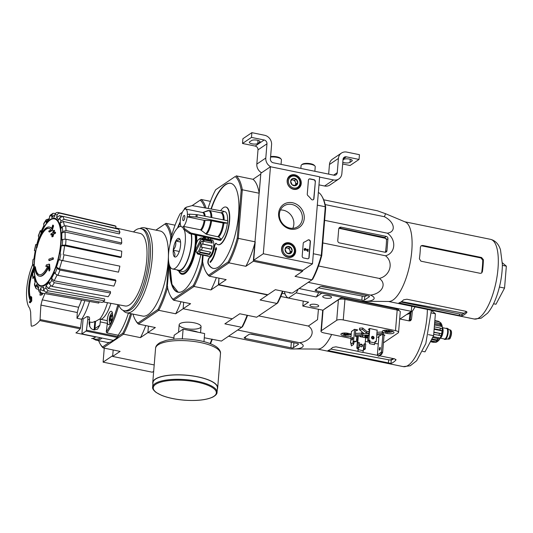 <?xml version="1.0" encoding="UTF-8"?>
<svg xmlns="http://www.w3.org/2000/svg" width="533" height="533" viewBox="0 0 533 533"><rect width="100%" height="100%" fill="white"/><g stroke="black" fill="none" stroke-linecap="round" stroke-linejoin="round"><path stroke-width="0.8" d="M104.255 348.142L103.102 362.147L152.278 372.214L153.684 371.268M154.204 364.945L112.65 356.437L113.183 349.974L112.716 355.644L103.102 362.147M312.485 263.815L263.309 253.748L270.464 166.742L319.64 176.816L312.485 263.815L302.871 270.318L253.695 260.251L263.309 253.748M235.186 176.53L215.665 189.741L235.186 176.53A51.774 17.769 101.6 0 1 241.196 190.048L237.232 238.231L238.304 238.378A52.607 18.055 101.6 0 1 228.95 262.842L245.853 266.3L253.315 261.257L260.85 173.252L270.464 166.742M307.434 258.758L303.59 257.972A1.672 1.479 -124.1 0 1 302.184 256.073L303.23 243.368A1.672 1.479 -124.1 0 1 304.043 242.182A29.228 25.904 -124.1 0 0 307.801 240.117A29.228 25.904 -124.1 0 0 307.914 240.043A1.672 1.479 -124.1 0 1 310.393 241.735L309.1 257.492A1.672 1.479 -124.1 0 1 307.434 258.758M315.343 181.566L313.944 198.589A1.672 1.479 -124.1 0 1 311.272 199.229A29.228 25.904 -124.1 0 0 307.874 195.598A1.672 1.479 -124.1 0 1 307.274 194.125L308.427 180.147A1.672 1.479 -124.1 0 1 310.093 178.881L313.937 179.668A1.672 1.479 -124.1 0 1 315.343 181.566L313.75 198.716A1.672 1.479 -124.1 0 1 313.244 199.715M292.504 202.733A13.911 12.332 -124.1 0 1 301.964 224.773A13.911 12.332 -124.1 0 1 279.792 220.229A13.911 12.332 -124.1 0 1 292.504 202.733M289.212 242.821A7.662 6.789 -124.1 0 1 295.435 248.938A7.662 6.789 -124.1 0 1 292.717 256.546A7.662 6.789 -124.1 0 1 282.99 253.888A7.662 6.789 -124.1 0 1 284.136 243.867A7.662 6.789 -124.1 0 1 289.212 242.821M294.802 174.804A7.662 6.789 -124.1 0 1 301.032 180.92A7.662 6.789 -124.1 0 1 298.307 188.529A7.662 6.789 -124.1 0 1 288.58 185.864A7.662 6.789 -124.1 0 1 289.725 175.85A7.662 6.789 -124.1 0 1 294.802 174.804M296.794 188.882A7.515 6.662 -124.1 0 1 296.488 189.288M288.346 177.256A7.515 6.662 -124.1 0 1 288.839 177.123M291.198 256.899A7.515 6.662 -124.1 0 1 290.898 257.306M282.757 245.273A7.515 6.662 -124.1 0 1 283.243 245.14M291.844 204.459A12.486 11.066 -124.1 0 1 301.938 214.219A12.486 11.066 -124.1 0 1 297.867 226.625A12.486 11.066 -124.1 0 1 281.71 222.481A12.486 11.066 -124.1 0 1 283.876 205.945A12.486 11.066 -124.1 0 1 291.844 204.459M280.418 210.009A12.486 11.066 -124.1 0 1 283.329 210.222A12.486 11.066 -124.1 0 1 292.81 228.317M308.933 179.148A1.672 1.479 -124.1 0 1 309.9 179.015L313.744 179.801A1.672 1.479 -124.1 0 1 315.15 181.693M307.701 240.183A29.228 25.904 -124.1 0 1 307.608 240.25A29.228 25.904 -124.1 0 1 303.85 242.308M307.761 240.15A1.672 1.479 -124.1 0 1 310.199 241.862L308.907 257.619A1.672 1.479 -124.1 0 1 308.4 258.618M307.468 250.39L307.561 249.244L308.214 249.211L308.021 251.563L305.289 249.191A0.5 0.446 -124.1 0 0 304.863 249.098M305.289 249.191L308.021 251.563M304.576 248.678A0.999 0.886 -124.1 0 0 304.963 250.51L305.149 250.383A0.999 0.886 -124.1 0 1 304.669 248.605A0.999 0.886 -124.1 0 1 305.755 248.704L307.641 250.557L307.754 249.118M305.482 249.058A0.5 0.446 -124.1 0 0 304.783 249.517A0.5 0.446 -124.1 0 0 305.189 249.91L305.149 250.383M290.645 247.279L292.164 250.81L290.125 253.608L286.581 252.882L285.062 249.351L287.1 246.552L290.645 247.279A3.858 3.418 -124.1 0 1 292.164 250.81A3.858 3.418 -124.1 0 1 290.125 253.608A3.858 3.418 -124.1 0 1 286.581 252.882A3.858 3.418 -124.1 0 1 285.062 249.351A3.858 3.418 -124.1 0 1 287.1 246.552A3.858 3.418 -124.1 0 1 290.645 247.279L289.046 248.365L286.121 247.765M282.85 248.898A6.263 5.55 -124.1 0 1 291.917 245.533A6.263 5.55 -124.1 0 1 291.071 255.807A6.263 5.55 -124.1 0 1 282.85 248.898M281.764 248.958A7.096 6.289 -124.1 0 1 284.316 244.42A7.096 6.289 -124.1 0 1 293.503 246.772A7.096 6.289 -124.1 0 1 292.271 256.173A7.096 6.289 -124.1 0 1 285.142 255.9A7.096 6.289 -124.1 0 1 281.764 248.958M285.921 248.038A3.338 2.958 -124.1 0 1 287.274 247.998A3.338 2.958 -124.1 0 1 289.805 250.13L289.046 248.365M289.805 250.13A3.338 2.958 -124.1 0 1 290.085 251.796A3.338 2.958 -124.1 0 1 289.546 253.288L290.558 251.889L289.805 250.13M290.558 251.889L292.164 250.81M285.495 247.638L287.1 246.552M296.241 179.261L297.754 182.786L295.722 185.591L292.171 184.864L290.658 181.333L292.69 178.535L296.241 179.261A3.858 3.418 -124.1 0 1 297.754 182.786A3.858 3.418 -124.1 0 1 295.722 185.591A3.858 3.418 -124.1 0 1 292.171 184.864A3.858 3.418 -124.1 0 1 290.658 181.333A3.858 3.418 -124.1 0 1 292.69 178.535A3.858 3.418 -124.1 0 1 296.241 179.261L294.636 180.347L291.718 179.748M288.44 180.88A6.263 5.55 -124.1 0 1 297.507 177.516A6.263 5.55 -124.1 0 1 296.661 187.789A6.263 5.55 -124.1 0 1 288.44 180.88M287.354 180.94A7.096 6.289 -124.1 0 1 289.905 176.403A7.096 6.289 -124.1 0 1 299.093 178.755A7.096 6.289 -124.1 0 1 297.86 188.156A7.096 6.289 -124.1 0 1 290.732 187.882A7.096 6.289 -124.1 0 1 287.354 180.94M291.511 180.021A3.338 2.958 -124.1 0 1 292.864 179.981A3.338 2.958 -124.1 0 1 295.395 182.113L294.636 180.347M295.395 182.113A3.338 2.958 -124.1 0 1 295.675 183.778A3.338 2.958 -124.1 0 1 295.135 185.271L296.155 183.872L295.395 182.113M296.155 183.872L297.754 182.786M291.091 179.621L292.69 178.535M318.974 184.871L324.564 186.01A8.348 7.402 55.9 0 0 329.894 185.018L338.861 178.948A8.348 7.402 55.9 0 0 341.866 173.605L343.039 159.374A3.338 2.958 55.9 0 1 344.238 157.235A3.338 2.958 55.9 0 1 346.37 156.835L359.049 159.434L350.074 165.503L342.659 163.984M319.613 177.096L333.531 179.941A8.348 7.402 55.9 0 0 338.861 178.948M350.248 159.267L349.988 162.378L351.913 161.079A4.424 1.379 4.7 0 0 352.253 160.606A4.424 1.379 4.7 0 0 348.762 158.961A4.424 1.379 4.7 0 0 343.765 159.414L342.992 159.933M349.988 162.378A4.424 1.379 4.7 0 1 342.799 162.292M359.049 159.434L359.442 154.69L346.763 152.092A8.348 7.402 55.9 0 0 341.433 153.084A8.348 7.402 55.9 0 0 338.428 158.428L337.256 172.665L333.605 175.13M341.433 153.084L332.459 159.154A8.348 7.402 55.9 0 0 329.454 164.497L328.661 174.118M251.869 132.657L251.476 137.407L242.508 143.477L242.895 138.733L251.869 132.657L264.548 135.255A8.348 7.402 55.9 0 1 271.577 144.736L270.411 158.974A3.338 2.958 55.9 0 0 273.222 162.765L333.925 175.197A3.338 2.958 55.9 0 0 336.056 174.797A3.338 2.958 55.9 0 0 337.256 172.665M251.563 140.532L249.644 141.831A4.424 1.379 4.7 0 0 249.304 142.304A4.424 1.379 4.7 0 0 252.795 143.95A4.424 1.379 4.7 0 0 257.785 143.497L259.711 142.198A4.424 1.379 4.7 0 0 260.044 141.725A4.424 1.379 4.7 0 0 256.56 140.079A4.424 1.379 4.7 0 0 251.563 140.532M242.508 143.477L255.18 146.075A3.338 2.958 55.9 0 1 257.999 149.866L256.826 164.104A8.348 7.402 55.9 0 0 261.59 172.752M251.476 137.407L264.155 139.999L255.18 146.075M270.837 166.822A8.348 7.402 55.9 0 1 265.8 158.028L266.966 143.797A3.338 2.958 55.9 0 0 264.155 139.999M281.051 164.371L281.431 159.813A7.096 2.212 -175.3 0 0 281.098 159.061L280.371 158.288A6.263 1.952 -175.3 0 0 270.604 156.609M281.098 159.061A7.096 2.212 -175.3 0 0 270.564 157.082M314.863 171.293L315.236 166.736A7.096 2.212 -175.3 0 0 314.903 165.983L314.177 165.217A6.263 1.952 -175.3 0 0 308.5 163.431A6.263 1.952 -175.3 0 0 302.464 164.184A6.263 1.952 -175.3 0 0 302.384 164.244L301.538 164.884A7.096 2.212 -175.3 0 0 301.092 165.576L300.852 168.428M314.903 165.983A7.096 2.212 -175.3 0 0 308.474 163.964A7.096 2.212 -175.3 0 0 301.631 164.817A7.096 2.212 -175.3 0 0 301.538 164.884M40.248 292.55A467.408 433.182 75.9 0 0 39.948 295.082A467.361 71.315 8.3 0 1 41.634 294.722A467.001 356.43 -14 0 1 42.327 293.297A467.408 71.322 -171.7 0 0 40.988 293.576A21.713 7.449 101.6 0 0 41.261 292.923M42.327 293.297L42.787 293.39A467.001 356.43 -14 0 0 42.1 294.816A467.361 71.315 8.3 0 0 40.415 295.175L39.948 295.082M41.721 293.03A21.713 7.449 101.6 0 1 41.534 293.463M41.634 294.722L42.1 294.816M33.352 268.199A21.713 7.449 101.6 0 0 30.454 300.672A467.401 208.463 -178.9 0 0 29.235 302.084A467.001 118.333 17.1 0 0 29.748 302.717A467.354 208.443 1.1 0 1 31.3 300.938L31.76 301.032A467.414 386.372 -136 0 1 31.72 297.267A467.274 118.399 -162.9 0 1 31.227 296.654L30.767 296.561A467.374 386.332 44 0 0 30.787 299.439A20.374 6.996 101.6 0 1 33.352 269.372M29.748 302.717L30.208 302.811A467.354 208.443 1.1 0 1 31.76 301.032M31.3 300.938A467.414 386.372 -136 0 1 31.26 297.174L31.72 297.267M31.26 297.174A467.274 118.399 -162.9 0 1 30.767 296.561M30.781 298.627A20.374 6.996 101.6 0 1 33.372 270.511M84.834 300.619A36.744 12.612 101.6 0 1 76.972 318.281A417.179 382.774 69 0 1 77.312 312.531L40.928 305.083L42.24 299.839A28.975 9.947 101.6 0 0 44.805 293.583M40.928 305.083A467.321 428.779 69 0 0 40.102 319.553L39.802 320.566A45.425 15.59 101.6 0 1 35.531 324.63A45.425 15.59 101.6 0 1 31.474 326.196L31.194 325.576A467.321 393.327 -133.7 0 1 30.648 312.038L29.748 308.287A28.975 9.947 101.6 0 1 32.526 264.981M91.676 338.528L91.643 338.522A0.999 0.346 -78.4 0 0 91.676 338.528A45.425 15.59 -78.4 0 0 95.733 336.956L75.913 332.898A45.425 15.59 -78.4 0 0 80.177 328.834A0.999 0.346 -78.4 0 0 80.536 327.828L81.629 319.24L76.972 318.281M81.516 300.039A28.975 9.947 101.6 0 1 78.604 307.281L42.24 299.839M77.312 312.531L78.604 307.281M89.817 321.999L89.664 326.589M89.531 301.445A36.744 12.612 101.6 0 1 81.629 319.24M110.911 303.344A25.051 8.595 101.6 0 1 102.243 318.667A25.051 8.595 101.6 0 1 100.884 319.354M118.772 305.242A45.925 15.763 101.6 0 1 106.906 332.912L106.254 331.859L107.34 323.358A3.338 1.146 -78.4 0 0 107.393 322.771A3.338 1.146 -78.4 0 0 107.253 321.146A3.338 1.146 -78.4 0 0 106.773 320.56L99.704 319.107A3.338 1.146 -78.4 0 0 99.338 319.187L95.547 321.439L94.967 328.561A5.843 5.183 -124.1 0 1 94.654 329.98M106.906 332.912L118.126 335.21A45.925 15.763 101.6 0 0 128.386 313.151M86.066 331.08L117.573 337.529L113.369 340.374L81.869 333.918L86.066 331.08L86.446 330.167L87.825 319.36A3.338 1.146 -78.4 0 0 87.252 316.562L88.944 316.908A3.338 1.146 101.6 0 1 89.517 319.707L89.084 323.058C89.691 328.801 92.509 330.826 97.539 329.134L99.844 325.257L100.271 321.905A3.338 1.146 -78.4 0 0 99.704 319.107M87.252 316.562A3.338 1.146 -78.4 0 0 86.886 316.642L83.101 318.894L81.869 333.918M107.253 321.146A6.849 2.352 101.6 0 1 108.585 314.317A6.849 2.352 101.6 0 1 111.304 311.265A6.849 2.352 101.6 0 1 112.436 317.308A6.849 2.352 101.6 0 1 109.398 324.457A6.849 2.352 101.6 0 1 108.559 324.677A6.849 2.352 101.6 0 1 107.393 322.771M167.569 287.547A53.027 18.202 101.6 0 1 158.781 310.319L138.447 324.084L155.35 327.542L147.894 332.585L148.427 326.123L147.894 332.585L173.925 337.915L147.894 332.585L140.446 337.629A53.027 18.202 -78.4 0 0 145.769 325.583M110.331 316.629L109.811 316.522A10.214 7.795 166 0 1 110.471 315.136A10.813 5.923 25.4 0 0 110.344 316.749L111.284 316.942M109.811 316.522A10.813 5.923 25.4 0 0 109.685 318.134L110.824 318.368M117.573 337.529L118.126 335.21M117.96 336.516L122.75 333.278A52.187 17.915 101.6 0 0 130.565 313.597M98.632 340.68A52.187 17.915 101.6 0 0 100.017 343.672A52.187 17.915 101.6 0 0 102.583 346.923L109.318 342.366A45.925 15.763 101.6 0 1 106.966 342.386L95.747 340.087A45.925 15.763 101.6 0 0 102.109 338.069M212.314 339.208A52.187 17.915 101.6 0 1 210.502 343.752M102.583 346.923L103.202 347.929L123.536 334.171L140.446 337.629M100.017 343.672L100.53 344.571A53.027 18.202 101.6 0 0 103.202 347.929L120.105 351.394L112.65 356.437M211.854 339.115A53.027 18.202 101.6 0 1 210.089 343.592M131.624 313.81A53.027 18.202 101.6 0 1 123.536 334.171L122.75 333.278M113.329 340.36A45.925 15.763 101.6 0 1 109.318 342.366M110.344 316.749A10.813 8.255 166 0 1 111.89 314.776A10.214 5.59 -154.6 0 0 112.177 315.929A10.813 8.255 166 0 0 110.631 317.901A10.813 5.923 25.4 0 0 111.617 319.74A10.214 7.795 -14 0 0 110.957 321.132A10.813 5.923 25.4 0 1 109.971 319.287A10.813 8.255 166 0 0 109.538 321.486A10.214 5.59 25.4 0 1 109.252 320.333L109.658 320.42M109.685 318.134A10.813 8.255 166 0 0 109.252 320.333M109.971 319.287L111.524 319.607M95.547 321.472L94.834 321.332A29.395 10.087 101.6 0 1 91.223 322.285L89.238 321.879M81.989 318.701L83.101 318.927M107.479 302.711A29.395 10.087 101.6 0 1 99.758 319.12M94.834 321.332L94.181 329.241A5.843 5.183 -124.1 0 1 94.081 329.94M202.933 263.249A53.027 18.202 101.6 0 1 194.032 286.468L193.239 285.581L173.072 299.226L173.691 300.232L190.594 303.697L183.139 308.74L232.315 318.807L183.139 308.74L183.672 302.278L183.139 308.74L175.69 313.784A53.027 18.202 -78.4 0 0 181.013 301.731M36.297 247.898A91.29 28.409 4.7 0 1 36.524 247.445L36.984 247.539A91.29 28.409 4.7 0 0 36.764 247.992L36.297 247.898A25.051 8.595 101.6 0 1 49.316 227.065A25.051 8.595 101.6 0 1 51.641 228.75A90.31 77.278 48.7 0 1 52.734 225.073L53.193 225.166A87.499 29.655 -160.9 0 0 53.586 225.945A90.05 77.058 -131.3 0 0 52.347 230.456A90.397 35.005 2.7 0 0 49.576 232.008L49.116 231.915A90.397 35.005 2.7 0 1 51.888 230.363L52.347 230.456M49.316 227.065L49.776 227.158A25.051 8.595 101.6 0 1 51.741 228.391M36.984 247.539A23.712 8.142 101.6 0 1 48.936 228.357M36.524 247.445A23.712 8.142 101.6 0 1 48.71 228.304A23.712 8.142 101.6 0 1 50.888 229.876A90.144 34.911 -177.3 0 0 48.73 231.142A89.477 30.321 19.1 0 0 49.116 231.915M51.888 230.363A90.05 77.058 -131.3 0 1 53.12 225.852L53.586 225.945M53.12 225.852A87.499 29.655 -160.9 0 1 52.734 225.073M39.262 276.147A25.051 8.595 101.6 0 0 48.523 266.62A90.31 82.175 64.9 0 0 48.969 270.864A87.499 71.062 -19 0 1 49.549 269.298A90.05 81.942 -115.1 0 1 49.109 264.141A90.397 21.04 -173.4 0 0 46.404 264.861A89.477 72.668 161 0 0 45.831 266.4A90.144 20.987 6.6 0 1 47.937 265.8A23.712 8.142 101.6 0 1 39.195 274.768A23.712 8.142 101.6 0 1 34.938 266.747A91.29 28.409 -175.3 0 0 34.712 267.2A25.051 8.595 101.6 0 0 39.262 276.147L39.722 276.241A25.051 8.595 101.6 0 0 48.603 267.533M34.938 266.747L35.398 266.84A23.712 8.142 101.6 0 0 39.422 274.808M48.969 270.864L49.429 270.957A87.499 71.062 -19 0 1 50.015 269.392A90.05 81.942 -115.1 0 1 49.569 264.235L49.109 264.141M49.549 269.298L50.015 269.392M45.831 266.4L46.291 266.493A90.144 20.987 6.6 0 1 47.823 266.054M48.843 259.218A90.29 80.017 55.9 0 0 48.923 260.524L49.382 260.617A90.75 28.242 4.7 0 1 53.353 259.171A88.784 78.684 -124.1 0 1 53.267 257.865L52.807 257.772A90.95 28.302 -175.3 0 0 48.843 259.218M48.923 260.524A90.75 28.242 4.7 0 1 52.887 259.071L53.353 259.171M52.887 259.071A88.784 78.684 -124.1 0 1 52.807 257.772M50.842 234.86A90.95 28.302 4.7 0 1 52.367 234.267A89.751 79.537 55.9 0 0 51.841 236.732A91.29 28.409 4.7 0 1 52.634 236.445A89.451 79.27 -124.1 0 1 53.16 233.98A90.95 28.302 4.7 0 1 54.806 233.407A88.784 78.684 -124.1 0 1 55.099 232.181A90.75 28.242 -175.3 0 0 53.453 232.748A89.451 79.27 -124.1 0 1 54.1 230.309A90.29 28.102 -175.3 0 0 53.3 230.596A89.751 79.537 55.9 0 0 52.66 233.041A90.75 28.242 -175.3 0 0 51.135 233.627A90.29 80.017 55.9 0 0 50.842 234.86L51.301 234.953A90.95 28.302 4.7 0 1 52.301 234.56M51.841 236.732L52.307 236.825A91.29 28.409 4.7 0 1 53.093 236.539A89.451 79.27 -124.1 0 1 53.626 234.074A90.95 28.302 4.7 0 1 55.265 233.507A88.784 78.684 -124.1 0 1 55.565 232.275L55.099 232.181M52.634 236.445L53.093 236.539M53.16 233.98L53.626 234.074M54.806 233.407L55.265 233.507M53.986 232.561A89.451 79.27 -124.1 0 1 54.559 230.403L54.1 230.309M58.024 212.474A41.101 14.105 101.6 0 1 58.437 212.554L58.024 212.474C56.565 212.301 55.592 212.953 55.106 214.439L54.559 216.864A36.111 12.392 101.6 0 0 51.681 217.424L51.874 215.059L53.007 213.32L50.235 215.192L49.502 216.665L49.309 219.023A36.111 12.392 101.6 0 0 46.184 222.534L46.231 219.663L48.177 219.136M46.231 219.663L43.786 223.494L43.813 226.252A36.111 12.392 101.6 0 0 40.921 232.175L40.355 230.529L38.323 235.826M38.329 235.826L38.902 237.445A36.111 12.392 101.6 0 0 36.684 244.88L35.738 244.5L34.385 250.517L35.331 250.903A36.111 12.392 101.6 0 0 34.125 258.718L32.979 259.624L32.5 265.494L33.646 264.568L33.439 272.25M33.646 264.568A36.111 12.392 101.6 0 0 33.632 271.577L32.486 273.755L32.953 278.632L34.099 276.374L35.018 282.184M34.099 276.374A36.111 12.392 101.6 0 0 35.278 281.504L34.425 284.982L35.904 288.293L37.35 289.259M35.904 288.293L35.804 286.634L36.617 284.509L36.724 286.181L38.476 288.5M36.617 284.509A36.111 12.392 101.6 0 0 38.816 286.981L38.269 289.412L39.289 292.031L41.947 293.077A41.101 14.105 101.6 0 0 42.094 293.103C40.688 292.69 40.082 291.711 40.281 290.165L40.821 287.74C40.628 289.272 41.228 290.252 42.62 290.672L43.759 290.885M40.821 287.74A36.111 12.392 101.6 0 0 43.706 287.18L43.513 289.546L45.678 292.404L102.143 302.418A39.495 13.558 101.6 0 0 104.515 300.819L48.05 290.805A41.101 14.105 101.6 0 1 45.678 292.404M48.05 290.805L45.885 287.94L46.078 285.581L48.223 288.44L104.668 298.966L104.515 300.819M46.078 285.581A36.111 12.392 101.6 0 0 49.203 282.07L49.389 284.002L51.941 286.441L108.159 296.728A39.495 13.558 101.6 0 0 110.531 293.003L54.313 282.717A41.101 14.105 101.6 0 1 51.941 286.441M54.313 282.717L51.761 280.285L51.574 278.353L54.106 280.778L110.384 291.491L110.531 293.003M51.574 278.353A36.111 12.392 101.6 0 0 54.466 272.43L55.006 273.642L57.91 275.348L113.902 286.101A39.495 13.558 101.6 0 0 115.921 280.831L59.929 270.071A41.101 14.105 101.6 0 1 57.91 275.348M59.929 270.071L57.018 268.365L56.485 267.16L59.37 268.859L115.494 279.878L115.921 280.831M56.485 267.16A36.111 12.392 101.6 0 0 58.697 259.724L118.506 272.163A39.495 13.558 101.6 0 0 119.858 266.14L64.04 254.801A41.101 14.105 101.6 0 1 62.687 260.824M64.04 254.801L119.858 266.14M64.566 245.713L61.255 245.886L62.214 245.24L65.546 245.073L121.264 257.026L120.511 257.532L64.566 245.713A38.616 13.252 101.6 0 1 63.214 254.488M121.264 257.026A39.495 13.558 101.6 0 0 121.744 251.176L66.025 239.217L62.694 239.39L61.741 240.037A36.111 12.392 101.6 0 0 61.748 233.028L62.707 231.529L66.039 230.496L121.757 243.001L121.011 244.181L65.059 231.995A38.616 13.252 101.6 0 1 65.086 239.084M121.757 243.001A39.495 13.558 101.6 0 0 121.297 238.211L65.579 225.706L62.248 226.732L61.288 228.231A36.111 12.392 101.6 0 0 60.102 223.1L60.915 220.975L64.1 219.316L119.918 232.221L119.279 233.894L63.267 221.435A38.616 13.252 101.6 0 1 64.346 225.646M119.918 232.221A39.495 13.558 101.6 0 0 118.579 229.223L62.767 216.311L59.583 217.97L58.77 220.096A36.111 12.392 101.6 0 0 56.565 217.624L57.111 215.192C57.597 213.713 58.57 213.053 60.029 213.233L116.014 226.332L115.588 228.237L74.294 218.976M53.007 213.32L55.572 213.433M51.681 217.424L52.834 215.672L54.992 214.939M56.565 217.624L59.463 215.652A38.616 13.252 101.6 0 1 60.669 216.691M62.128 216.251L59.463 215.652M60.029 213.233A41.101 14.105 101.6 0 0 58.437 212.554L114.448 225.659A39.495 13.558 101.6 0 1 116.014 226.332M60.102 223.1L63.267 221.435M61.748 233.028L65.059 231.995M99.051 301.871L98.785 303.07L42.094 293.103M98.785 303.07A39.495 13.558 101.6 0 1 98.598 303.044L41.947 293.077M36.684 244.88L38.862 237.032M40.921 232.175L40.894 231.735M46.184 222.534L46.424 221.588M247.559 315.356A52.187 17.915 101.6 0 1 242.515 326.736L221.428 341.073L204.286 337.775M194.325 322.845A10.986 3.418 -175.3 0 0 179.854 323.731A10.986 3.418 -175.3 0 0 189.828 329.101A10.986 3.418 -175.3 0 0 200.541 325.43A10.986 3.418 -175.3 0 0 194.325 322.845M247.099 315.263A53.027 18.202 101.6 0 1 241.769 327.309L224.866 323.851L232.315 318.807L239.77 313.764L256.673 317.222L277.013 303.464L260.111 299.999L267.566 294.956L218.39 284.889L218.943 278.146L218.71 284.669L267.886 294.742L275.341 289.692L292.244 293.157L311.932 279.832L295.029 276.374L302.491 271.324L302.871 270.318L253.695 260.251L255.214 241.842L238.304 238.378L242.302 189.781L259.205 193.239L260.764 174.318M168.714 261.996L166.676 286.721A52.187 17.915 101.6 0 1 157.995 309.426L158.781 310.319L175.69 313.784M155.949 230.149L165.936 223.32L155.869 230.129M171.673 235.586A53.027 18.202 101.6 0 0 165.936 223.32L175.057 225.186M170.234 243.454L170.773 236.945A52.187 17.915 101.6 0 0 165.017 224.013M166.676 286.721L167.748 286.874M139.866 228.537A43.42 14.904 101.6 0 1 144.183 227.738L160.133 231.002A43.42 14.904 101.6 0 1 166.023 276.534A43.42 14.904 101.6 0 1 142.711 316.082L126.761 312.818A43.42 14.904 101.6 0 1 123.103 310.386M157.995 309.426L137.827 323.071A52.187 17.915 101.6 0 1 135.262 319.82A52.187 17.915 101.6 0 1 132.977 314.09M137.827 323.071L138.447 324.084A53.027 18.202 101.6 0 1 135.775 320.719L135.262 319.82M144.183 227.738A43.42 14.904 101.6 0 1 150.073 273.269A43.42 14.904 101.6 0 1 126.761 312.818M133.49 231.922A41.887 14.378 101.6 0 1 135.782 230.003A41.887 14.378 101.6 0 1 140.925 228.637A41.887 14.378 101.6 0 1 146.602 272.556A41.887 14.378 101.6 0 1 124.116 310.706A41.887 14.378 101.6 0 1 118.573 304.763M115.654 227.924L140.032 233.387A37.05 12.719 101.6 0 1 146.235 264.754A37.05 12.719 101.6 0 1 130.785 303.883A37.05 12.719 101.6 0 1 125.168 305.989L103.082 301.891M140.925 228.637L142.458 228.95A41.887 14.378 101.6 0 1 148.141 272.869A41.887 14.378 101.6 0 1 125.655 311.019L124.116 310.706M282.117 293.297L285.095 293.903M288.333 298.014L280.811 296.468M331.639 334.484A40.668 13.958 101.6 0 1 318.121 349.068A40.668 13.958 101.6 0 1 318.008 349.068L290.365 348.895C301.931 349.635 307.374 345.93 299.513 342.699C311.019 341.333 316.296 331.373 308.367 326.043L317.521 319.667L318.428 309.273M308.367 326.043L258.685 315.869M299.513 342.699L237.725 330.047M290.365 348.895L228.577 336.236M297.307 343.459L252.276 334.238A2.505 0.78 -175.3 0 0 249.011 334.418L244.334 337.582A2.005 0.626 -175.3 0 0 244.181 337.795A2.005 0.626 -175.3 0 0 245.407 338.475L290.898 347.789A2.005 0.626 -175.3 0 0 293.51 347.649L298.38 344.351A2.005 0.626 -175.3 0 0 298.533 344.138A2.005 0.626 -175.3 0 0 297.307 343.459M422.596 351.36L425.008 351.853L433.595 335.69L435.401 313.77L431.417 310.393M435.401 313.77L431.417 312.958M433.595 335.69L428.465 334.637M399.983 319.02L409.311 320.933L410.63 320.666L411.449 319.314L410.057 320.26A37.07 12.725 -78.4 0 0 410.87 312.624M393.068 358.529A37.143 12.745 101.6 0 1 389.756 359.988L391.255 359.975A37.07 12.725 -78.4 0 0 393.867 358.696M389.756 359.988L330.92 349.075M411.449 319.314A40.668 13.958 -78.4 0 0 412.275 311.225M358.016 351.354L335.937 346.83L332.639 347.429A40.668 13.958 101.6 0 1 327.962 350.527L390.969 363.426A40.668 13.958 -78.4 0 0 395.839 360.128L396.006 359.802M395.899 359.455L395.839 360.128L394.793 358.882L379.516 355.758M362.966 352.366L377.724 355.391M263.295 336.49L250.397 334.091M182.319 338.861L183.119 329.161L174.151 335.23L173.825 339.175M203.972 341.653L204.632 333.565L183.119 329.161M217.051 392.328L217.417 387.897A32.313 10.054 -175.3 0 0 197.61 376.864A32.313 10.054 -175.3 0 0 153.004 382.601L152.638 387.031C152.271 388.464 153.397 390.256 156.029 392.401L161.606 395.359C167.835 397.831 175.39 399.444 184.285 400.19C196.857 401.049 206.391 400.003 212.9 397.038C215.778 395.386 217.164 393.814 217.051 392.328A32.313 10.054 -175.3 0 0 197.243 381.288A32.313 10.054 -175.3 0 0 152.638 387.031M217.317 389.15A32.566 10.134 -175.3 0 0 217.671 387.917A32.566 10.134 -175.3 0 0 197.71 376.798A32.566 10.134 -175.3 0 0 152.751 382.581A32.566 10.134 -175.3 0 0 152.898 383.853M444.729 339.381A5.676 1.952 -78.4 0 0 444.875 339.428A5.676 1.952 -78.4 0 0 445.142 339.434L447.827 338.968A4.677 1.606 -78.4 0 0 448.186 338.815A4.677 1.606 -78.4 0 0 450.212 334.238A4.677 1.606 -78.4 0 0 449.685 329.887L447.4 328.408A5.676 1.952 -78.4 0 0 447.154 328.301A5.676 1.952 -78.4 0 0 447 328.288M445.142 339.434A5.676 1.952 -78.4 0 0 445.575 339.248A5.676 1.952 -78.4 0 0 448.033 333.691A5.676 1.952 -78.4 0 0 447.4 328.408M443.989 338.908A5.676 1.952 -78.4 0 0 444.569 339.368A5.676 1.952 -78.4 0 0 445.268 339.181A5.676 1.952 -78.4 0 0 447.78 333.252A5.676 1.952 -78.4 0 0 446.847 328.241A5.676 1.952 -78.4 0 0 446.134 328.435M439.952 338.508A5.93 2.032 -78.4 0 0 440.178 338.382A5.93 2.032 -78.4 0 0 442.69 332.878A5.93 2.032 -78.4 0 0 442.263 327.215M434.168 328.748L440.098 329.967L442.084 330.88L434.129 329.254M433.869 332.412L441.584 333.705A9.354 3.211 -78.4 0 0 442.084 330.88M433.702 334.391L441.064 335.61A9.354 3.211 -78.4 0 1 440.125 338.069L437.746 338.582A10.853 3.724 101.6 0 1 437 339.987L439.379 339.468A9.354 3.211 -78.4 0 1 438.779 340.327C441.024 338.122 443.289 329.294 441.904 325.083A9.354 3.211 -78.4 0 0 441.297 323.764L434.688 322.405M430.537 341.446L434.801 342.319L436.52 342.139L438.253 340.893A9.354 3.211 -78.4 0 0 438.779 340.327M431.557 339.521L438.253 340.893L435.568 341.8A10.853 3.724 101.6 0 1 434.801 342.319M440.818 322.845L438.539 321.306A10.853 3.724 101.6 0 1 439.125 321.799L440.818 322.845L441.297 323.764M434.681 322.505L439.918 323.578L441.924 325.163A9.354 3.211 -78.4 0 0 441.904 325.083M434.575 323.817L440.165 324.963L442.17 326.542L434.475 324.97M434.322 326.849L440.251 328.068L442.243 328.981A9.354 3.211 -78.4 0 0 442.17 326.542M430.864 340.834L435.568 341.8M430.397 341.7L433.522 342.339M434.808 320.919L439.125 321.799M434.841 320.546L438.539 321.306M432.616 337.536L437.746 338.582M431.87 338.935L437 339.987M441.584 333.705L433.889 332.132M440.125 338.069L433.096 336.629M282.903 291.245A52.187 17.915 -78.4 0 1 277.76 302.891L277.013 303.464A53.027 18.202 -78.4 0 0 282.443 291.151M218.39 284.889L210.935 289.932L194.032 286.468L173.691 300.232A53.027 18.202 101.6 0 1 171.02 296.874L170.513 295.975A52.187 17.915 101.6 0 1 167.322 286.288L169.134 264.188M223.52 211.841L223.567 211.255L192.2 205.611L201.181 199.469L192.04 205.658M182.426 212.161L180.094 213.806L182.373 212.267M177.476 228.064A43.42 14.904 101.6 0 1 180.067 222.088M203.459 236.685A43.42 14.904 101.6 0 1 203.346 238.244M200.834 254.701A43.42 14.904 101.6 0 1 177.955 292.231A43.42 14.904 101.6 0 1 169.714 265.974M180.094 213.806A52.187 17.915 101.6 0 0 171.413 236.512L171.093 240.396M173.072 299.226A52.187 17.915 101.6 0 1 170.513 295.975M202.567 255.06L201.927 262.876A52.187 17.915 101.6 0 1 193.239 285.581M204.066 236.825L203.939 238.364M200.261 200.161A52.187 17.915 101.6 0 1 204.685 207.737M201.927 262.876L202.993 263.029M205.978 207.977A53.027 18.202 101.6 0 0 201.181 199.469L210.455 201.367M216.358 277.62A53.027 18.202 101.6 0 1 210.935 289.932M170.054 266.707L171.952 284.356L178.189 292.277A43.42 14.904 101.6 0 1 173.638 288.206M182.179 274.335A25.051 8.595 101.6 0 1 179.681 272.063L179.168 271.17A24.218 8.308 101.6 0 1 179.015 270.884M196.65 235.166A25.051 8.595 101.6 0 1 196.617 242.861M195.738 249.73A25.051 8.595 101.6 0 1 181.953 274.302A25.051 8.595 101.6 0 1 178.662 270.811M195.964 235.02A24.218 8.308 101.6 0 1 190.601 264.555A24.218 8.308 101.6 0 1 179.168 271.17M288.713 292.437A21.713 7.449 -78.4 0 0 289.885 292.99A21.713 7.449 -78.4 0 0 291.178 292.937M298.233 289.106A26.983 9.261 101.6 0 1 296.135 292.85L288.446 298.054A26.983 9.261 101.6 0 1 284.422 291.558M364.499 343.805L363.859 344.238L363.459 349.142L364.099 348.709L364.499 343.805L365.731 344.051L365.332 348.955L364.099 348.709M358.269 336.19L357.716 342.979L358.356 342.546L357.949 347.449L356.797 348.229L357.756 336.536M357.949 347.449L359.182 347.696L359.582 342.792L358.356 342.546M359.182 347.696L358.236 348.069L358.023 351.467L362.94 352.48L363.459 349.142M365.332 348.955L364.172 349.741L363.419 349.581M358.023 351.467L358.003 348.795L356.797 348.229M377.171 330.014L376.225 341.586L374.912 342.333M376.225 341.586L375.085 341.44L374.866 342.919L369.942 341.906L369.769 340.267L368.843 340.074L367.69 340.853L368.096 335.95L368.736 335.517L369.296 328.734M369.462 340.74L367.69 340.853M353.219 341.167L354.445 341.42L353.446 344.545L352.959 342.839L353.219 341.167L356.37 341.473L355.857 341.82L354.372 341.52M351.48 331.373L350.527 342.992L350.954 342.719L351.394 345.93L353.446 344.545M350.527 342.992L351 343.085M356.37 341.473L356.77 336.57L355.238 336.256L355.784 329.554M355.731 330.227L356.997 330.48L357.05 329.814M356.997 330.48L357.77 329.96L354.538 329.301L351.474 331.499M377.157 330.18L369.675 328.475L368.33 329.387L369.222 329.567M364.112 337.389L359.982 336.656L360.035 335.99M359.982 336.656L360.754 336.136L359.702 335.923M351.254 334.124A5.097 1.586 -175.3 0 0 349.481 333.605L347.949 333.292A5.097 1.586 -175.3 0 0 340.913 334.198A5.097 1.586 -175.3 0 0 344.038 335.937L345.571 336.25A5.097 1.586 -175.3 0 0 351.074 336.33M390.882 330.786L389.343 330.473A5.097 1.586 -175.3 0 0 382.314 331.373A5.097 1.586 -175.3 0 0 385.439 333.118L386.971 333.431A5.097 1.586 -175.3 0 0 394.007 332.525A5.097 1.586 -175.3 0 0 390.882 330.786M384.02 335.703L384.913 335.097L382.781 334.664M381.441 334.737L377.67 337.289L378.803 337.516M383.427 342.872L398.191 332.885A5.01 1.559 -175.3 0 0 398.571 332.352A5.01 1.559 -175.3 0 0 395.499 330.64L343.252 319.94A5.01 1.559 -175.3 0 0 336.716 320.3L321.366 330.687A5.01 1.559 -175.3 0 0 320.979 331.22A5.01 1.559 -175.3 0 0 324.051 332.932L350.901 338.428M356.524 339.581L357.49 339.781M365.345 341.387L369.436 342.226M374.772 343.319L376.298 343.632A5.01 1.559 -175.3 0 0 378.283 343.898M361.614 333.118L355.464 333.451M362.313 332.119A5.843 1.819 -175.3 0 0 361.634 332.878L361.507 334.464A5.843 1.819 -175.3 0 0 361.534 334.697L355.338 335.03M369.049 331.719A5.843 1.819 -175.3 0 0 366.877 331.499L362.667 327.982L359.582 328.155L359.455 329.734L363.666 333.252A5.843 1.819 -175.3 0 0 361.507 334.464M376.764 334.99L383.36 334.631L383.494 333.045L382.221 331.992L376.991 332.279M358.576 335.983L357.743 336.709M382.854 334.677L381.415 352.133L380.915 354.205L378.163 356.064L377.377 354.865L381.415 352.133L382.647 352.386L384.08 334.931M378.163 356.064L378.85 356.211L381.608 354.345L380.915 354.205M381.608 354.345L382.647 352.386M378.896 336.456L377.377 354.865M366.877 331.499L366.744 333.085L362.533 329.567L362.667 327.982M355.245 336.163L362.567 335.763M373.446 338.682L371.708 337.229M383.36 334.631L382.094 333.571L376.858 333.858M382.094 333.571L382.221 331.992M312.611 306.755A4.424 1.379 -175.3 0 0 318.721 305.969A4.424 1.379 -175.3 0 0 314.423 304.236A4.424 1.379 -175.3 0 0 309.9 305.242A4.424 1.379 -175.3 0 0 312.611 306.755M325.43 298.08A4.424 1.379 -175.3 0 0 331.539 297.294A4.424 1.379 -175.3 0 0 327.242 295.562A4.424 1.379 -175.3 0 0 322.718 296.575A4.424 1.379 -175.3 0 0 325.43 298.08M362.22 301.298L411.316 311.352L399.65 319.247M321.832 293.203L316.269 296.968L296.135 292.85M288.446 298.054L308.574 302.171L302.811 306.075L322.951 310.199M398.704 310.499L398.737 310.059A3.338 1.039 -175.3 0 0 396.692 308.92L344.445 298.22A3.338 1.039 -175.3 0 0 340.087 298.46L324.71 308.867A3.338 1.039 -175.3 0 0 324.464 309.173M411.316 311.352L411.743 306.228M302.811 306.075L303.217 301.078M398.571 332.352L400.263 311.785A5.01 1.559 -175.3 0 0 397.192 310.079L344.944 299.379A5.01 1.559 -175.3 0 0 338.408 299.733L323.051 310.126A5.01 1.559 -175.3 0 0 322.672 310.659L320.979 331.22M362.533 329.567L359.455 329.734M368.889 333.678A4.677 1.452 -175.3 0 0 362.667 334.557L362.54 336.143A4.677 1.452 -175.3 0 0 365.405 337.735A4.677 1.452 -175.3 0 0 367.923 338.022M368.916 333.305A5.843 1.819 -175.3 0 0 366.744 333.085M371.528 337.389A4.677 1.452 -175.3 0 0 371.861 336.909A4.677 1.452 -175.3 0 0 371.841 336.723M368.756 335.264A4.677 1.452 -175.3 0 0 362.54 336.143M368.203 335.883A2.505 0.78 -175.3 0 0 364.858 336.076A2.505 0.78 -175.3 0 0 366.238 337.176A2.505 0.78 -175.3 0 0 367.983 337.322M365.192 335.91A2.052 0.64 -175.3 0 0 365.192 335.93A2.052 0.64 -175.3 0 0 366.444 336.629A2.052 0.64 -175.3 0 0 368.03 336.743M380.315 348.395A1.379 0.473 101.6 0 1 379.509 350.101A1.379 0.473 101.6 0 1 379.263 349.108A1.379 0.473 101.6 0 1 380.062 347.403A1.379 0.473 101.6 0 1 380.315 348.395M385.572 331.126A9.681 3.325 -78.4 0 0 386.065 330.793A10 8.861 55.9 0 0 387.831 331.459A10 3.431 -78.4 0 0 388.597 330.653A9.681 8.581 55.9 0 0 389.79 330.9A10 3.431 101.6 0 1 389.017 331.706A10 8.861 55.9 0 0 390.829 331.766A9.681 3.325 101.6 0 1 390.336 332.106A10 8.861 -124.1 0 1 388.524 332.039A10 3.431 101.6 0 1 387.804 332.246A9.681 8.581 -124.1 0 1 386.612 331.999A10 3.431 -78.4 0 0 387.331 331.799A10 8.861 -124.1 0 1 385.572 331.126M344.018 333.918A9.681 3.325 -78.4 0 0 344.511 333.578A10 8.861 55.9 0 0 346.277 334.251A10 3.431 -78.4 0 0 347.043 333.445A9.681 8.581 55.9 0 0 348.236 333.685A10 3.431 101.6 0 1 347.469 334.491A10 8.861 55.9 0 0 349.275 334.557A9.681 3.325 101.6 0 1 348.782 334.891A10 8.861 -124.1 0 1 346.97 334.831A10 3.431 101.6 0 1 346.25 335.03A9.681 8.581 -124.1 0 1 345.058 334.784A10 3.431 -78.4 0 0 345.777 334.584A10 8.861 -124.1 0 1 344.018 333.918M387.371 331.326L387.331 331.799M387.871 331.426L387.804 332.246M388.637 330.667L388.524 332.039M389.097 330.78L389.017 331.706M345.817 334.111L345.777 334.584M346.317 334.218L346.25 335.03M347.083 333.451L346.97 334.831M347.543 333.565L347.469 334.491M361.367 344.165A1.379 1.219 -124.1 0 1 361.154 346.776A1.379 1.219 -124.1 0 1 361.367 344.165M365.645 337.782L365.138 343.932M363.326 350.721L358.409 349.715M361.747 346.75A1.379 1.219 55.9 0 0 360.255 344.545M372.687 338.975A1.379 1.219 55.9 0 0 373.806 336.983A1.379 1.219 55.9 0 0 371.574 337.895A1.379 1.219 55.9 0 0 372.687 338.975M369.795 328.501L368.843 340.074M374.866 342.919L374.479 344.671L369.556 343.665L369.256 340.614L369.769 340.267M369.942 341.906L369.556 343.665M373.287 338.941A1.379 1.219 55.9 0 0 371.794 336.736M352.853 338.428A1.379 0.473 101.6 0 1 352.046 340.134A1.379 0.473 101.6 0 1 351.86 338.688A1.379 0.473 101.6 0 1 352.599 337.436A1.379 0.473 101.6 0 1 352.853 338.428M352.959 342.839L350.907 344.225M354.558 329.307L353.606 340.907M318.681 292.557A26.983 9.261 101.6 0 1 316.269 296.968M173.238 250.37L173.272 249.964A9.521 3.265 -78.4 0 1 175.643 241.276L175.803 240.976A9.521 3.265 -78.4 0 1 179.315 238.597L179.441 238.711A9.521 3.265 -78.4 0 1 179.854 239.257A9.521 3.265 -78.4 0 1 180.58 245.02L180.547 245.433A9.521 3.265 -78.4 0 1 178.175 254.114L178.015 254.421A9.521 3.265 -78.4 0 1 176.303 256.62A9.521 3.265 -78.4 0 1 174.504 256.793L174.378 256.686A9.521 3.265 -78.4 0 1 173.238 250.37C175.017 252.749 175.397 254.854 174.378 256.686M181.087 226.398A21.713 7.449 -78.4 0 0 168.581 253.335A21.713 7.449 -78.4 0 0 172.552 268.965A21.713 7.449 -78.4 0 0 182.872 254.507A21.713 7.449 -78.4 0 0 184.278 229.863M175.643 241.276C176.263 244.434 175.477 247.332 173.272 249.964M179.315 238.597C179.548 239.677 178.382 240.47 175.803 240.976M172.552 268.965L178.702 270.224A21.713 7.449 -78.4 0 0 188.356 257.839A21.713 7.449 -78.4 0 0 191.14 233.94M179.281 251.443L173.212 250.197M180.574 242.035L175.71 241.036M176.996 269.878A22.293 7.655 -78.4 0 0 178.582 270.797L182.193 271.537A22.293 7.655 -78.4 0 0 191.993 259.158A22.293 7.655 -78.4 0 0 195.058 234.813M178.582 270.797A22.293 7.655 -78.4 0 0 188.396 258.378A22.293 7.655 -78.4 0 0 191.44 234.007M200.461 240.123L195.638 249.571A6.682 2.292 101.6 0 1 198.649 239.424A6.682 2.292 101.6 0 1 200.461 240.123L201.541 239.67L203.846 240.136A7.515 2.578 -78.4 0 1 204.146 241.456M198.649 239.424L200.288 238.171A8.348 2.865 101.6 0 1 200.408 238.084A8.348 2.865 101.6 0 1 200.501 238.024L199.589 238.711A7.515 2.578 101.6 0 1 200.495 238.478A7.515 2.578 101.6 0 1 200.781 238.584L201.687 237.905A8.348 2.865 101.6 0 1 202.533 238.991L201.454 239.45A7.515 2.578 101.6 0 1 201.541 239.67M195.638 249.571L196.411 250.403M323.678 199.788L377.397 210.788L385.586 213.72L384.393 216.718C394.713 222.021 396.472 231.868 387.364 233.188C396.679 239.69 395.613 253.228 385.506 255.78C393.98 262.329 390.269 275.874 379.323 278.439C387.258 283.783 381.948 293.736 370.468 295.095C378.323 298.32 372.887 302.038 361.314 301.292L388.957 301.465A40.668 13.958 101.6 0 0 389.07 301.465A40.668 13.958 101.6 0 0 409.877 264.168A40.668 13.958 101.6 0 0 405.233 221.968L385.745 213.786M322.678 244.334L324.724 219.416M338.721 229.083L337.769 240.63A2.005 1.779 55.9 0 0 339.461 242.908L384.946 252.222A2.005 1.779 55.9 0 0 386.945 250.697L387.937 238.677A2.005 1.779 55.9 0 0 386.245 236.399L341.22 227.185A2.505 2.219 55.9 0 0 338.721 229.083M386.945 250.697L385.532 251.656A41.307 14.178 -78.4 0 0 386.518 239.637L384.699 237.451L339.841 228.111L341.22 227.185M319.967 286.814L315.283 289.979A2.005 0.626 -175.3 0 0 315.13 290.192A2.005 0.626 -175.3 0 0 316.362 290.878L361.847 300.192A2.005 0.626 -175.3 0 0 364.459 300.046L369.329 296.754A2.005 0.626 -175.3 0 0 369.482 296.535A2.005 0.626 -175.3 0 0 368.256 295.855L323.231 286.634A2.505 0.78 -175.3 0 0 319.967 286.814M318.454 287.833L364.752 296.555A41.307 14.178 -78.4 0 0 366.851 295.562M321.759 255.54L325.716 207.35L325.283 206.771L321.292 255.374L321.759 255.54A51.774 17.769 -78.4 0 1 312.684 279.259L311.932 279.832A52.607 18.055 -78.4 0 0 321.292 255.374L313.311 253.741M325.716 207.35A51.774 17.769 -78.4 0 0 322.465 197.243L321.952 196.344A52.607 18.055 -78.4 0 1 325.283 206.771L317.308 205.138M184.012 215.512A2.672 0.919 101.6 0 1 184.338 215.425A2.672 0.919 101.6 0 1 184.698 218.224A2.672 0.919 101.6 0 1 183.265 220.662A2.672 0.919 101.6 0 1 182.826 218.303A2.672 0.919 101.6 0 1 184.012 215.512M183.572 226.338A9.188 3.151 101.6 0 0 187.196 216.864L189.435 216.525L197.003 217.051L227.598 223.12L223.913 223.167A12.752 4.377 101.6 0 1 218.63 236.972L206.431 234.254L200.541 229.81L183.565 226.405A9.261 3.178 101.6 0 1 182.606 227.058L183.758 229.496L189.935 233.667L220.262 240.436A15.117 5.19 101.6 0 0 221.222 239.79L221.268 239.19L218.63 236.972M227.598 223.12A15.117 5.19 101.6 0 0 227.791 220.749L197.197 214.679L189.628 214.153L187.389 214.493A9.188 3.151 101.6 0 0 185.644 209.043L202.613 212.52A9.188 3.151 101.6 0 1 204.312 216.092M184.704 208.263L184.038 209.676A9.261 3.178 101.6 0 1 184.998 209.029L184.991 209.096A9.188 3.151 101.6 0 1 185.644 209.043M184.038 209.676L184.032 209.749A9.188 3.151 101.6 0 0 180.407 219.216L180.214 221.588A9.188 3.151 101.6 0 0 181.96 227.038L182.599 227.171M182.606 227.058L182.612 226.985A9.188 3.151 101.6 0 1 181.96 227.038M184.998 209.029L186.503 207.13L184.698 208.256M205.178 216.265A9.407 3.231 101.6 0 0 202.747 212.514L207.584 210.702A12.299 4.224 101.6 0 1 207.69 210.662A12.299 4.224 101.6 0 1 210.968 217.411M192.2 205.611L186.503 207.13M187.196 216.864L204.166 220.342L210.748 220.629A12.299 4.224 101.6 0 1 205.678 233.887M223.913 223.167L210.748 220.629M221.222 239.79L190.894 233.021L184.718 228.844L183.565 226.405M221.268 239.19A14.491 4.97 -78.4 0 0 227.358 223.287M227.558 220.702A14.491 4.97 -78.4 0 0 223.727 211.761L220.849 212.84A12.752 4.377 101.6 0 1 224.126 220.022M201.687 237.905L210.908 239.79A8.348 2.865 -78.4 0 0 210.655 239.703L212.187 240.017A8.348 2.865 101.6 0 1 213.32 248.771A8.348 2.865 101.6 0 1 208.836 256.38L207.304 256.067A8.348 2.865 -78.4 0 0 208.236 255.853L199.016 253.961L198.383 252.968A7.515 2.578 101.6 0 1 197.483 253.202A7.515 2.578 101.6 0 1 197.197 253.088L197.823 254.088A8.348 2.865 101.6 0 1 197.17 253.402L196.151 251.603A6.682 2.292 101.6 0 1 195.984 251.243L200.801 241.795A6.682 2.292 101.6 0 1 199.269 249.857A6.682 2.292 101.6 0 1 196.151 251.603M220.629 210.708A19.208 6.589 -78.4 0 1 225.765 207.031A19.208 6.589 -78.4 0 1 228.371 227.171A19.208 6.589 -78.4 0 1 218.064 244.66A19.208 6.589 -78.4 0 1 216.385 243.508A3.338 1.146 -78.4 0 0 216.092 243.308A3.338 1.146 -78.4 0 0 214.199 246.906A10.02 3.438 -78.4 0 1 209.502 257.526A3.338 1.146 -78.4 0 0 208.083 260.284A3.338 1.146 -78.4 0 0 208.097 263.648A43.42 14.904 -78.4 0 0 213.2 268.385A43.42 14.904 -78.4 0 0 236.512 228.837A43.42 14.904 -78.4 0 0 230.622 183.305A43.42 14.904 -78.4 0 0 211.028 208.916M205.252 237.092A43.42 14.904 -78.4 0 0 205.138 238.611M211.261 238.431A10.02 3.438 -78.4 0 0 210.115 239.63M208.063 208.363A51.774 17.769 101.6 0 1 215.665 189.741M237.232 238.231A51.774 17.769 101.6 0 1 228.164 261.95L208.643 275.161A51.774 17.769 101.6 0 1 205.885 271.757A51.774 17.769 101.6 0 1 202.633 261.65L203.16 255.18M204.532 238.491L204.659 236.958M215.725 249.044L215.172 249.537L215.785 248.724A15.031 5.157 -78.4 0 1 210.155 261.65L210.122 262.416A15.863 5.443 -78.4 0 0 216.025 248.991L216.211 249.937L216.411 248.778L216.158 247.499L215.172 249.537M216.158 247.499L216.565 248.804L216.211 249.937M210.122 262.416L210.275 262.449A15.863 5.443 -78.4 0 0 216.105 249.384M209.502 257.526L209.809 257.592A3.338 1.146 -78.4 0 0 208.39 260.344A3.338 1.146 -78.4 0 0 208.403 263.708A43.42 14.904 -78.4 0 0 213.36 268.412M230.776 183.339A43.42 14.904 -78.4 0 0 211.341 208.976M205.558 237.158A43.42 14.904 -78.4 0 0 205.445 238.677M218.217 244.687A19.208 6.589 -78.4 0 0 218.37 244.727A19.208 6.589 -78.4 0 0 228.677 227.231A19.208 6.589 -78.4 0 0 226.072 207.09A19.208 6.589 -78.4 0 0 225.919 207.071M216.238 243.368A3.338 1.146 -78.4 0 0 214.506 246.966A10.02 3.438 -78.4 0 1 209.809 257.592M208.809 237.885A15.031 5.157 -78.4 0 0 208.17 239.23M253.315 261.257L302.491 271.324M228.164 261.95L228.95 262.842L209.262 276.167L226.165 279.625L218.71 284.669M321.952 196.344A52.607 18.055 -78.4 0 0 319.087 192.833L318.334 192.679M241.196 190.048L242.302 189.781A52.607 18.055 101.6 0 0 236.106 175.843L253.008 179.301L260.464 174.258M245.853 266.3A52.607 18.055 -78.4 0 0 255.214 241.842M259.205 193.239A52.607 18.055 -78.4 0 0 253.008 179.301M208.643 275.161L209.262 276.167A52.607 18.055 101.6 0 1 206.398 272.656L205.885 271.757M208.31 237.771A15.863 5.443 -78.4 0 0 207.69 239.137M208.663 237.851A15.031 5.157 -78.4 0 0 208.017 239.204M200.801 241.795L201.88 241.342A7.515 2.578 101.6 0 1 201.907 241.682L202.986 241.222A8.348 2.865 101.6 0 1 202.94 244.054L212.161 245.946A8.348 2.865 -78.4 0 1 211.614 249.224L202.393 247.332A8.348 2.865 101.6 0 1 201.481 250.257L210.702 252.149A8.348 2.865 -78.4 0 1 209.476 254.554L209.362 253.981A7.515 2.578 -78.4 0 0 210.382 252.082M201.481 250.257L200.601 249.531A7.515 2.578 101.6 0 1 199.375 251.936L200.255 252.662A8.348 2.865 101.6 0 1 199.016 253.961M202.393 247.332L201.321 247.212A7.515 2.578 101.6 0 0 201.867 243.934L202.94 244.054M200.501 238.024L201.301 238.191M202.533 238.991L211.754 240.876A8.348 2.865 -78.4 0 1 212.207 243.108L202.986 241.222M200.255 252.662L209.476 254.554M197.823 254.088L207.044 255.973A8.348 2.865 -78.4 0 0 207.304 256.067M207.044 255.973L207.104 255.62M211.828 243.035A7.515 2.578 -78.4 0 0 211.441 241.496L211.754 240.876M201.454 239.45L211.441 241.496M201.88 241.342L202.433 241.456M211.334 249.164A7.515 2.578 -78.4 0 0 211.854 245.98L212.161 245.946M201.867 243.934L211.854 245.98M199.375 251.936L209.362 253.981M335.537 289.153L321.212 286.494M338.935 228.284L386.172 238.478M422.702 245.46L421.157 245.726L420.377 247.245A40.668 13.958 101.6 0 1 419.398 258.811L420.943 261.183L480.26 273.329L481.579 273.063L482.405 271.71A40.668 13.958 -78.4 0 0 483.391 259.691L482.745 260.131L480.906 257.952L422.049 245.9L422.702 245.46L481.565 257.512L483.391 259.691M459.339 315.616L398.917 302.924A40.668 13.958 101.6 0 0 403.588 299.826L406.886 299.233L465.749 311.279L466.795 312.531A40.668 13.958 -78.4 0 1 461.924 315.822L459.339 315.616L459.473 314.004L462.051 314.223A38.996 13.385 -78.4 0 0 466.368 311.485M466.955 312.198L466.848 311.858M482.405 271.71L481.752 272.15A38.996 13.385 -78.4 0 0 482.745 260.131M400.909 302.011L459.473 314.004M502.366 262.789L506.35 266.167L502.366 265.354M506.35 266.167L504.551 288.087L499.421 287.034M504.551 288.087L495.957 304.25L493.545 303.757M384.393 216.718L325.157 204.585M387.364 233.188L324.903 220.395M385.506 255.78L323.045 242.988M379.323 278.439L318.494 265.98M370.468 295.095L308.214 282.35M361.314 301.292L299.066 288.54M203.26 241.276L203.846 240.136M333.531 179.941L324.564 186.01M346.37 156.835L343.079 159.067M338.428 158.428L329.454 164.497M266.966 143.797L257.999 149.866M265.8 158.028L256.826 164.104M259.791 141.205L259.711 142.198M258.039 140.386L257.785 143.497M351.993 160.087L351.913 161.079M80.177 328.834L39.802 320.566M80.536 327.828L40.102 319.553M117.826 304.629A45.092 15.477 101.6 0 1 106.254 331.859M99.844 325.257L94.967 328.561M100.537 337.742A45.092 15.477 101.6 0 1 93.122 338.248M112.197 312.585L112.197 312.585A6.549 2.245 101.6 0 1 112.303 312.478L112.197 312.585A10.853 10.853 0 0 0 109.898 323.817M100.271 321.905L107.34 323.358M87.825 319.36L89.517 319.707M86.446 330.167L117.946 336.616M94.181 329.241A37.743 12.952 101.6 0 1 93.302 329.774M38.976 239.157A91.856 91.856 0 0 1 39.875 236.599A34.092 11.699 101.6 0 1 50.235 219.989A34.092 11.699 101.6 0 1 60.662 243.428A34.092 11.699 101.6 0 1 45.452 284.196A34.092 11.699 101.6 0 1 34.332 263.668A91.856 91.856 0 0 1 36.511 247.938M38.169 241.369A34.712 11.913 101.6 0 1 50.395 219.423A34.712 11.913 101.6 0 1 60.542 247.698A34.712 11.913 101.6 0 1 41.607 286.394A34.712 11.913 101.6 0 1 36.451 247.932M55.106 214.439A38.596 13.245 101.6 0 1 57.111 215.192M49.502 216.665A38.596 13.245 101.6 0 1 51.874 215.059M43.626 224.32A38.596 13.245 101.6 0 1 45.998 220.602M38.363 236.239A38.596 13.245 101.6 0 1 40.381 230.962M34.525 250.597A38.596 13.245 101.6 0 1 35.878 244.574M32.693 265.214A38.596 13.245 101.6 0 1 33.173 259.364M33.139 277.873A38.596 13.245 101.6 0 1 32.673 273.076M35.804 286.634A38.596 13.245 101.6 0 1 34.465 283.629M40.281 290.165A38.596 13.245 101.6 0 1 38.269 289.412M45.885 287.94A38.596 13.245 101.6 0 1 43.513 289.546M51.761 280.285A38.596 13.245 101.6 0 1 49.389 284.002M57.018 268.365A38.596 13.245 101.6 0 1 55.006 273.642M60.862 254.008A38.596 13.245 101.6 0 1 59.509 260.031M61.255 245.886A36.111 12.392 101.6 0 1 60.049 253.701M62.694 239.39A38.596 13.245 101.6 0 1 62.214 245.24M62.248 226.732A38.596 13.245 101.6 0 1 62.707 231.529M59.583 217.97A38.596 13.245 101.6 0 1 60.915 220.975M43.679 290.685A38.616 13.252 101.6 0 1 42.62 290.672M50.662 285.901A38.616 13.252 101.6 0 1 48.223 288.44M56.951 275.068A38.616 13.252 101.6 0 1 54.106 280.778M61.828 260.637A38.616 13.252 101.6 0 1 59.37 268.859M66.025 239.217A41.101 14.105 101.6 0 1 65.546 245.073M65.579 225.706A41.101 14.105 101.6 0 1 66.039 230.496M62.767 216.311A41.101 14.105 101.6 0 1 64.1 219.316M409.97 313.291A37.143 12.745 101.6 0 1 409.097 320.886M427.359 309.426A40.668 13.958 101.6 0 1 403.281 366.624L410.223 365.798L416.679 360.734L425.807 343.578L431.41 310.253M390.969 363.426L391.255 359.975M388.384 363.22L388.664 359.822M329.068 351.074L329.154 350.054M293.51 347.649L293.91 342.759M298.38 344.351L298.42 343.905M290.898 347.789L291.351 342.239M245.407 338.475L245.553 336.756M197.79 332.166A10.986 3.418 -175.3 0 0 193.659 330.913A10.986 3.418 -175.3 0 0 188.609 330.28M179.688 331.479A10.986 3.418 -175.3 0 0 179.041 331.919M196.937 382.094A31.647 9.847 -175.3 0 0 153.504 389.257A31.647 9.847 -175.3 0 0 203.939 399.583A31.647 9.847 -175.3 0 0 196.937 382.094M155.569 348.335C155.616 346.17 157.248 344.185 160.466 342.379L166.269 340.354C176.29 338.242 187.549 338.375 200.062 340.747C207.33 342.233 212.854 344.325 216.631 347.003C219.516 349.322 220.802 351.547 220.482 353.672A32.566 10.134 -175.3 0 0 200.521 342.552A32.566 10.134 -175.3 0 0 155.569 348.335L152.751 382.581M449.526 338.688A4.257 1.459 -78.4 0 0 451.324 334.764A4.257 1.459 -78.4 0 0 451.045 330.687M449.112 339.001A4.677 1.606 -78.4 0 0 451.185 334.124A4.677 1.606 -78.4 0 0 450.412 329.994L451.491 331.673C451.011 336.536 450.305 338.961 449.379 338.955L448.539 339.155A4.677 1.606 -78.4 0 0 449.112 339.001M444.182 338.948A5.51 1.892 -78.4 0 0 445.282 339.021A5.51 1.892 -78.4 0 0 447.8 332.612A5.51 1.892 -78.4 0 0 446.328 328.475M440.431 338.175L444.482 339.008A5.343 1.832 -78.4 0 0 445.142 338.835A5.343 1.832 -78.4 0 0 447.507 333.258A5.343 1.832 -78.4 0 0 446.627 328.535L442.577 327.708M440.831 337.722A5.343 1.832 -78.4 0 0 442.816 333.212A5.343 1.832 -78.4 0 0 442.763 328.281M440.251 328.068A10.853 3.724 101.6 0 1 440.098 329.967M439.459 333.558A10.853 3.724 101.6 0 1 438.939 335.464M439.918 323.578A10.853 3.724 101.6 0 1 440.165 324.963M178.095 227.504A43.253 14.844 101.6 0 1 180.214 222.641M180.934 292.011A43.253 14.844 101.6 0 1 170.067 266.727M363.433 349.428L363.766 349.202M357.723 348.415L358.236 348.069M396.605 309.959L396.692 308.92M340.027 299.206L340.087 298.46M344.358 299.273L344.445 298.22M321.366 330.687L323.051 310.126M336.716 320.3L338.408 299.733M343.252 319.94L344.944 299.379M395.499 330.64L397.192 310.079M411.643 307.381A19.754 6.782 -78.4 0 0 412.129 306.308M385.552 331.726L385.439 333.118M387.078 332.146L386.971 333.431M344.151 334.571L344.038 335.937M345.677 334.957L345.571 336.25M392.821 331.379L391.662 331.946A4.557 1.419 -175.3 0 0 392.728 331.333M383.72 330.42A4.557 1.419 -175.3 0 0 384.699 331.373L384.699 331.373A4.557 1.419 -175.3 0 0 386.512 331.939M351.254 334.178L350.114 334.737A4.557 1.419 -175.3 0 0 351.187 334.098M342.173 333.278A4.557 1.419 -175.3 0 0 343.145 334.164L343.145 334.164A4.557 1.419 -175.3 0 0 344.958 334.724M369.536 340.993L370.049 340.647M358.003 348.795L358.516 348.449M353.066 341.573L354.292 341.826M386.245 236.399L384.699 237.451M387.937 238.677L386.518 239.637M369.329 296.754L369.369 296.301M364.459 300.046L364.752 296.555M361.847 300.192L362.16 296.368M316.362 290.878L316.502 289.153M187.423 214.473A9.261 3.178 101.6 0 1 187.223 216.844M180.187 221.608A9.261 3.178 101.6 0 1 180.381 219.236M204.166 220.342A9.188 3.151 101.6 0 1 200.541 229.81M205.018 220.442A9.407 3.231 101.6 0 1 201.294 230.183M211.601 220.729A12.526 4.297 101.6 0 1 206.431 234.254M203.793 212.121L209.429 210.502A12.526 4.297 101.6 0 1 211.821 217.584M223.054 223.074A12.526 4.297 101.6 0 1 217.884 236.599M209.429 210.502L220.882 212.847A12.526 4.297 101.6 0 1 223.274 219.856M190.894 233.021A14.538 4.99 101.6 0 1 189.935 233.667M189.975 232.608A14.304 4.91 101.6 0 1 189.015 233.254M184.718 228.844A11.533 3.958 101.6 0 1 183.758 229.496M197.197 214.679A14.538 4.99 101.6 0 1 197.003 217.051M196.171 214.552A14.304 4.91 101.6 0 1 195.977 216.924M189.628 214.153A11.533 3.958 101.6 0 1 189.435 216.525M464.25 313.197A37.057 12.719 101.6 0 1 463.417 313.124L401.476 301.631M490.547 239.344A40.668 13.958 101.6 0 1 496.063 281.984A40.668 13.958 101.6 0 1 474.237 319.02L481.172 318.194L487.628 313.131C491.213 308.854 494.258 303.137 496.756 295.975C500.347 285.541 502.219 275.075 502.379 264.568L500.5 249.857C498.681 244.074 495.364 240.57 490.547 239.344L404.794 221.781M481.565 257.512L480.906 257.952M461.924 315.822L462.051 314.223M400.017 303.47L400.103 302.451M284.316 244.42L282.517 245.633M292.271 256.173L290.472 257.392M289.905 176.403L288.113 177.616M297.86 188.156L296.068 189.375M92.535 338.402L95.747 340.087M33.932 258.978L35.191 250.823M49.382 218.144L46.418 221.588M43.973 225.426L40.888 231.735M317.521 349.068L403.281 366.624M179.155 324.797L178.542 332.252M201.054 326.596L200.555 332.725M220.482 353.672L217.671 387.917M450.412 329.994L449.592 329.827M448.539 339.155L447.713 338.988M180.214 222.607L178.075 227.524M406.592 314.55L409.444 313.611L412.882 310.479L415.054 306.908M290.252 293.037L289.326 292.557M383.54 330.473L384.699 331.373A10.02 10.02 0 0 0 391.662 331.946M342.033 333.325L343.145 334.164A10.02 10.02 0 0 0 350.114 334.737M197.483 253.202L198.689 253.448M200.495 238.478L200.834 238.544M464.17 313.251L463.417 313.124M388.477 301.465L474.237 319.02"/></g></svg>
